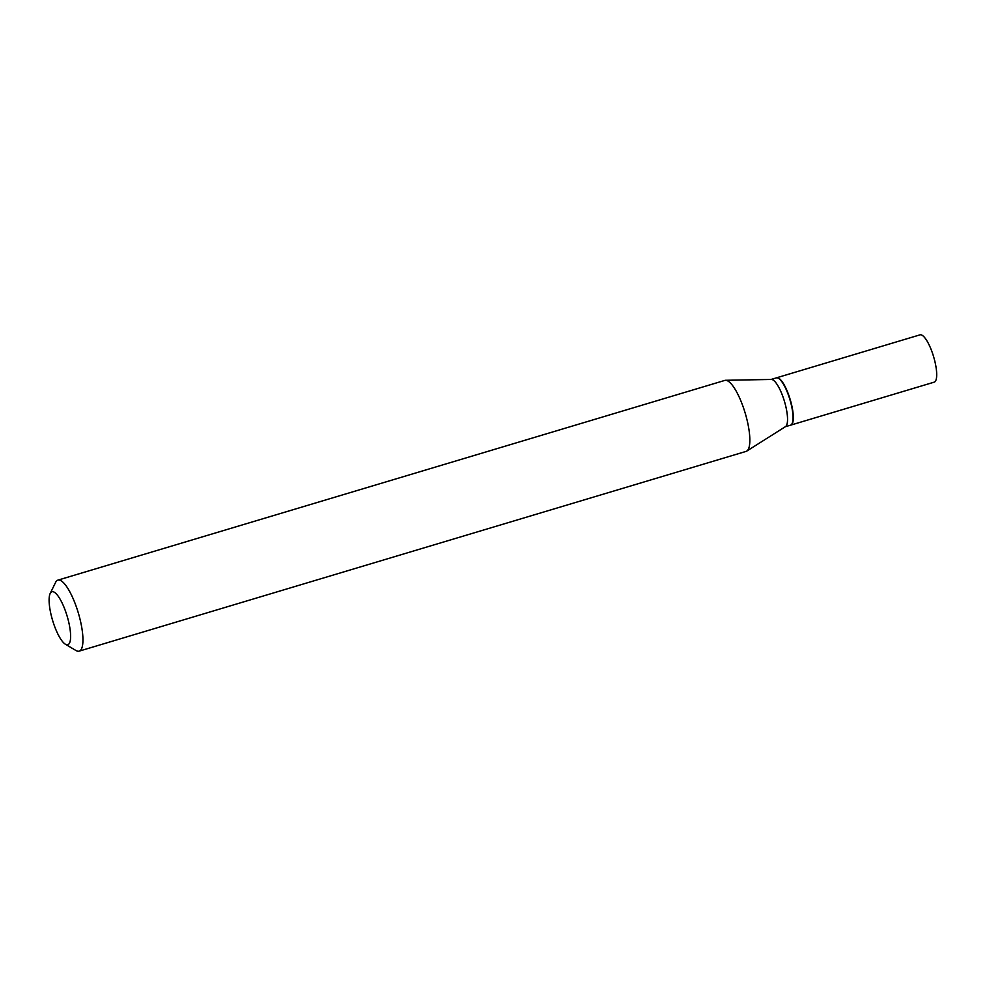 <?xml version="1.0" encoding="UTF-8"?>
<svg xmlns="http://www.w3.org/2000/svg" width="986" height="986" viewBox="0 0 986 986"><rect width="100%" height="100%" fill="white"/><g stroke="black" fill="none" stroke-linecap="round" stroke-linejoin="round"><path stroke-width="1.48" d="M790.649 425.139A24.699 6.766 -106.7 0 0 790.797 425.102L934.186 382.161A24.699 6.766 -106.7 0 0 934.087 358.349A24.699 6.766 -106.7 0 0 921.06 334.821A24.699 6.766 -106.7 0 0 920.012 334.846L776.635 377.786A24.699 6.766 -106.7 0 0 776.487 377.835M790.797 425.102A24.699 6.766 -106.7 0 0 790.71 401.29A24.699 6.766 -106.7 0 0 777.683 377.774A24.699 6.766 -106.7 0 0 776.635 377.786M785.263 426.765L790.513 425.188A24.699 6.766 -106.7 0 0 792.066 423.66A24.699 6.766 -106.7 0 0 789.909 399.589A24.699 6.766 -106.7 0 0 778.484 378.304A24.699 6.766 -106.7 0 0 777.387 377.86A24.699 6.766 -106.7 0 0 776.339 377.885L771.101 379.45M65.396 644.24L75.947 650.501A37.061 10.156 -106.7 0 0 77.586 651.179A37.061 10.156 -106.7 0 0 79.163 651.142L746.057 451.403A37.061 10.156 -106.7 0 0 746.772 451.083L785.497 426.618A24.699 6.766 -106.7 0 0 784.671 402.115A24.699 6.766 -106.7 0 0 771.902 379.499A24.699 6.766 -106.7 0 0 771.36 379.45L725.573 380.288A37.061 10.156 -106.7 0 0 724.796 380.411L57.903 580.138A37.061 10.156 -106.7 0 0 55.573 582.443L50.187 593.473A27.645 7.568 -106.7 0 0 52.603 620.416A27.645 7.568 -106.7 0 0 65.396 644.24A27.645 7.568 -106.7 0 0 66.617 644.745A27.645 7.568 -106.7 0 0 68.219 620.046A27.645 7.568 -106.7 0 0 53.096 591.723A27.645 7.568 -106.7 0 0 50.187 593.473M79.163 651.142A37.061 10.156 -106.7 0 0 79.028 615.4A37.061 10.156 -106.7 0 0 59.468 580.101A37.061 10.156 -106.7 0 0 57.903 580.138M746.772 451.083A37.061 10.156 -106.7 0 0 745.539 414.305A37.061 10.156 -106.7 0 0 726.374 380.374A37.061 10.156 -106.7 0 0 725.573 380.288M792.152 423.462A24.379 6.68 -106.7 0 0 792.239 423.29A24.379 6.68 -106.7 0 0 790.119 399.527A24.379 6.68 -106.7 0 0 778.829 378.513A24.379 6.68 -106.7 0 0 778.657 378.414"/></g></svg>
